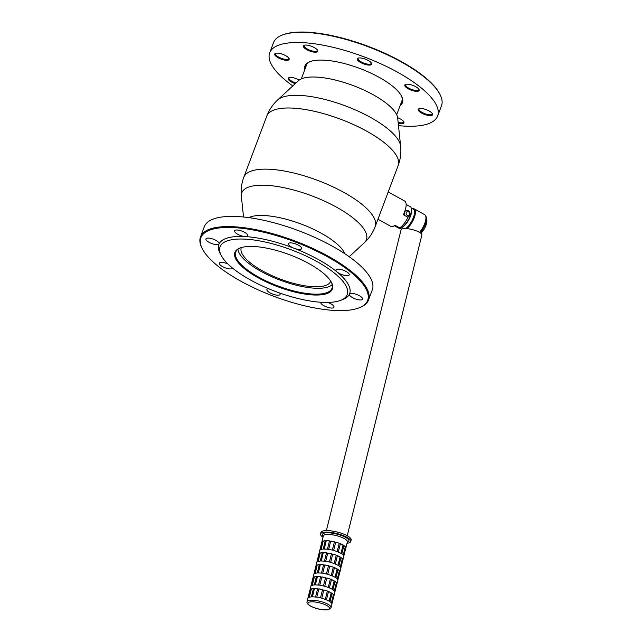 <?xml version="1.0" encoding="UTF-8"?>
<svg xmlns="http://www.w3.org/2000/svg" width="642" height="642" viewBox="0 0 642 642"><rect width="100%" height="100%" fill="white"/><g stroke="black" fill="none" stroke-linecap="round" stroke-linejoin="round"><path stroke-width="0.96" d="M401.282 95.666A51.432 16.861 20.6 0 1 402.036 101.918A51.432 16.861 20.6 0 1 401.86 102.319A51.432 16.861 20.6 0 1 400.777 103.9M305.391 68.044A51.432 16.861 20.6 0 1 305.752 65.725A51.432 16.861 20.6 0 1 305.921 65.315A51.432 16.861 20.6 0 1 310.431 61.52M304.749 69.761A52.074 17.069 20.6 0 1 305.111 65.653A52.074 17.069 20.6 0 1 310.054 61.656A52.074 17.069 20.6 0 1 359.689 68.405A52.074 17.069 20.6 0 1 401.475 96.019A52.074 17.069 20.6 0 1 402.245 103.121A52.074 17.069 20.6 0 1 400.135 105.609M309.484 50.927A7.688 2.52 -159.4 0 0 317.621 50.357A7.688 2.52 -159.4 0 0 311.45 46.28A7.688 2.52 -159.4 0 0 304.123 45.285A7.688 2.52 -159.4 0 0 309.484 50.927M363.356 63.791A7.688 2.52 -159.4 0 0 371.493 63.221A7.688 2.52 -159.4 0 0 365.322 59.144A7.688 2.52 -159.4 0 0 357.987 58.149A7.688 2.52 -159.4 0 0 363.356 63.791M410.928 90.057A7.688 2.52 -159.4 0 0 419.066 89.487A7.688 2.52 -159.4 0 0 412.894 85.41A7.688 2.52 -159.4 0 0 405.559 84.415A7.688 2.52 -159.4 0 0 410.928 90.057M424.33 114.34A7.688 2.52 -159.4 0 0 432.467 113.77A7.688 2.52 -159.4 0 0 426.296 109.694A7.688 2.52 -159.4 0 0 418.969 108.699A7.688 2.52 -159.4 0 0 424.33 114.34M398.233 123.224A7.688 2.52 -159.4 0 0 403.85 121.852A7.688 2.52 -159.4 0 0 397.647 117.759M280.875 59.008A7.688 2.52 -159.4 0 0 289.004 58.438A7.688 2.52 -159.4 0 0 282.833 54.361A7.688 2.52 -159.4 0 0 275.506 53.358A7.688 2.52 -159.4 0 0 280.875 59.008M299.252 80.041A7.688 2.52 -159.4 0 0 288.908 77.642A7.688 2.52 -159.4 0 0 294.277 83.291A7.688 2.52 -159.4 0 0 295.248 83.645M292.792 85.924A89.719 29.412 20.6 0 1 269.696 52.821A89.719 29.412 20.6 0 1 364.03 56.849A89.719 29.412 20.6 0 1 437.667 115.953A89.719 29.412 20.6 0 1 437.363 116.667A89.719 29.412 20.6 0 1 398.481 125.647M269.696 52.821L273.524 42.613A89.719 29.412 20.6 0 1 273.829 41.907A89.719 29.412 20.6 0 1 282.336 35.021A89.719 29.412 20.6 0 1 367.866 46.649A89.719 29.412 20.6 0 1 439.874 94.238A89.719 29.412 20.6 0 1 441.495 105.753L437.667 115.953M282.336 35.021L283.09 34.74A89.086 29.203 20.6 0 1 368.002 46.28A89.086 29.203 20.6 0 1 439.497 93.523L439.874 94.238M295.938 83.003A7.046 2.311 20.6 0 1 294.582 82.529A7.046 2.311 20.6 0 1 288.964 77.955A7.046 2.311 20.6 0 1 289.333 77.521M288.772 58.061A7.046 2.311 20.6 0 1 288.764 58.631A7.046 2.311 20.6 0 1 281.172 58.245A7.046 2.311 20.6 0 1 275.562 53.671A7.046 2.311 20.6 0 1 275.932 53.238M403.617 121.474A7.046 2.311 20.6 0 1 403.609 122.044A7.046 2.311 20.6 0 1 398.136 122.349M432.226 113.401A7.046 2.311 20.6 0 1 432.218 113.971A7.046 2.311 20.6 0 1 424.635 113.586A7.046 2.311 20.6 0 1 419.025 109.004A7.046 2.311 20.6 0 1 419.395 108.57M418.825 89.118A7.046 2.311 20.6 0 1 418.817 89.679A7.046 2.311 20.6 0 1 411.233 89.302A7.046 2.311 20.6 0 1 405.616 84.72A7.046 2.311 20.6 0 1 405.985 84.287M371.253 62.844A7.046 2.311 20.6 0 1 371.245 63.414A7.046 2.311 20.6 0 1 363.661 63.036A7.046 2.311 20.6 0 1 358.051 58.454A7.046 2.311 20.6 0 1 358.421 58.021M317.381 49.988A7.046 2.311 20.6 0 1 317.373 50.557A7.046 2.311 20.6 0 1 309.789 50.172A7.046 2.311 20.6 0 1 304.18 45.59A7.046 2.311 20.6 0 1 304.549 45.157M351.158 539.978A15.577 4.342 -166.1 0 0 343.614 534.088A15.577 4.342 13.9 0 0 320.928 532.475L320.559 533.967A15.577 4.342 13.9 0 1 343.237 535.58A15.577 4.342 -166.1 0 1 350.781 541.471L351.158 539.978M323.03 537.298A15.577 4.342 13.9 0 1 320.559 533.967M347.041 543.26A15.577 4.342 -166.1 0 0 350.781 541.471M343.157 545.082L341.079 553.444A12.367 3.443 13.9 0 0 338.302 552.072L340.372 543.71A12.367 3.443 13.9 0 1 343.157 545.082L340.364 543.774M340.188 557.031L338.117 565.393A12.367 3.443 13.9 0 0 335.333 564.021L337.411 555.659A12.367 3.443 13.9 0 1 340.188 557.031L337.395 555.715M337.227 568.981L335.148 577.343A12.367 3.443 13.9 0 0 332.363 575.97L334.442 567.608A12.367 3.443 13.9 0 1 337.227 568.981L334.426 567.664M334.257 580.922L332.179 589.284A12.367 3.443 13.9 0 0 329.402 587.92L331.481 579.557A12.367 3.443 13.9 0 1 334.257 580.922L331.465 579.614M331.288 592.871L329.218 601.233A12.367 3.443 13.9 0 0 326.433 599.861L328.511 591.499A12.367 3.443 13.9 0 1 331.288 592.871L328.495 591.563M345.436 546.912L343.358 555.274A12.367 3.443 13.9 0 0 341.833 553.926L343.911 545.564A12.367 3.443 13.9 0 1 345.436 546.912L343.887 545.66M342.467 558.861L340.388 567.223A12.367 3.443 13.9 0 0 338.872 565.867L340.942 557.505A12.367 3.443 13.9 0 1 342.467 558.861L340.918 557.609M339.506 570.81L337.427 579.172A12.367 3.443 13.9 0 0 335.902 577.816L337.981 569.454A12.367 3.443 13.9 0 1 339.506 570.81L337.957 569.55M336.536 582.751L334.458 591.121A12.367 3.443 13.9 0 0 332.933 589.765L335.012 581.403A12.367 3.443 13.9 0 1 336.536 582.751L334.988 581.5M333.567 594.701L331.497 603.063A12.367 3.443 13.9 0 0 329.972 601.714L332.05 593.352A12.367 3.443 13.9 0 1 333.567 594.701L332.026 593.449M331.063 607.605L328.736 609.579L326.529 609.9C320.848 609.996 315.158 608.191 313.304 607.38C308.537 605.31 306.459 603.392 307.053 601.642A12.367 3.443 13.9 0 1 325.069 602.926A12.367 3.443 13.9 0 1 331.063 607.605L331.882 604.323A12.367 3.443 13.9 0 0 331.762 603.496L333.84 595.134A12.367 3.443 13.9 0 1 333.952 595.953L334.843 592.373A12.367 3.443 13.9 0 0 334.723 591.547L336.801 583.185A12.367 3.443 13.9 0 1 336.922 584.011L337.812 580.424A12.367 3.443 13.9 0 0 337.692 579.598L339.77 571.236A12.367 3.443 13.9 0 1 339.891 572.062L340.774 568.475A12.367 3.443 13.9 0 0 340.661 567.656L342.732 559.286A12.367 3.443 13.9 0 1 342.852 560.113L343.743 556.526A12.367 3.443 13.9 0 0 343.622 555.707L345.701 547.345A12.367 3.443 13.9 0 1 345.821 548.164A12.367 3.443 13.9 0 1 345.701 548.445L345.54 548.003M343.767 556.229L345.701 548.445M342.852 560.113A12.367 3.443 13.9 0 1 342.74 560.394L342.571 559.952M340.806 568.178L342.74 560.394M339.891 572.062A12.367 3.443 13.9 0 1 339.77 572.343L339.602 571.902M337.836 580.127L339.77 572.343M336.922 584.011A12.367 3.443 13.9 0 1 336.801 584.284L336.641 583.851M334.875 592.068L336.801 584.284M333.952 595.953A12.367 3.443 13.9 0 1 333.84 596.233L333.671 595.792M331.906 604.018L333.84 596.233M321.803 542.257A12.367 3.443 13.9 0 1 321.811 542.201A12.367 3.443 13.9 0 1 322.573 541.358L320.502 549.721A12.367 3.443 13.9 0 0 319.732 550.571A12.367 3.443 13.9 0 0 319.724 550.619L321.803 542.257L320.037 550.058M318.833 554.207A12.367 3.443 13.9 0 1 318.841 554.15A12.367 3.443 13.9 0 1 319.612 553.308L317.533 561.67A12.367 3.443 13.9 0 0 316.771 562.512A12.367 3.443 13.9 0 0 316.755 562.569L318.833 554.207L317.068 562.007M315.864 566.156A12.367 3.443 13.9 0 1 315.88 566.1A12.367 3.443 13.9 0 1 316.642 565.257L314.564 573.619A12.367 3.443 13.9 0 0 313.802 574.462A12.367 3.443 13.9 0 0 313.794 574.518L315.864 566.156L314.107 573.948M310.824 586.467L312.903 578.105A12.367 3.443 13.9 0 1 312.911 578.049A12.367 3.443 13.9 0 1 313.681 577.198L311.603 585.568A12.367 3.443 13.9 0 0 310.832 586.411A12.367 3.443 13.9 0 0 310.824 586.467M307.855 598.408L309.934 590.046A12.367 3.443 13.9 0 1 309.95 589.998A12.367 3.443 13.9 0 1 310.712 589.147L308.633 597.509A12.367 3.443 13.9 0 0 307.871 598.36A12.367 3.443 13.9 0 0 307.855 598.408M323.095 541.134A12.367 3.443 13.9 0 1 325.293 540.741L323.223 549.103A12.367 3.443 13.9 0 0 321.024 549.496L323.095 541.134L321.185 549.44M320.133 553.083A12.367 3.443 13.9 0 1 322.332 552.69L320.254 561.052A12.367 3.443 13.9 0 0 318.055 561.445L320.133 553.083L318.215 561.389M317.164 565.024A12.367 3.443 13.9 0 1 319.363 564.639L317.284 573.001A12.367 3.443 13.9 0 0 315.086 573.394L317.164 565.024L315.254 573.338M312.124 585.335L314.203 576.973A12.367 3.443 13.9 0 1 316.394 576.588L314.323 584.95A12.367 3.443 13.9 0 0 312.124 585.335M309.155 597.285L311.234 588.923A12.367 3.443 13.9 0 1 313.432 588.529L311.354 596.899A12.367 3.443 13.9 0 0 309.155 597.285M326.248 540.708A12.367 3.443 13.9 0 1 329.49 540.893L327.412 549.255A12.367 3.443 13.9 0 0 324.17 549.071L326.248 540.708L324.274 549.071M323.279 552.658A12.367 3.443 13.9 0 1 326.521 552.842L324.443 561.204A12.367 3.443 13.9 0 0 321.209 561.02L323.279 552.658L321.305 561.02M320.318 564.599A12.367 3.443 13.9 0 1 323.552 564.791L321.482 573.154A12.367 3.443 13.9 0 0 318.239 572.969L320.318 564.599L318.336 572.961M315.27 584.91L317.349 576.548A12.367 3.443 13.9 0 1 320.591 576.741L318.512 585.103A12.367 3.443 13.9 0 0 315.27 584.91M312.309 596.859L314.387 588.497A12.367 3.443 13.9 0 1 317.621 588.682L315.543 597.044A12.367 3.443 13.9 0 0 312.309 596.859M330.71 541.054A12.367 3.443 13.9 0 1 334.426 541.792L332.355 550.154A12.367 3.443 13.9 0 0 328.632 549.416L330.71 541.054L328.664 549.424M327.741 553.003A12.367 3.443 13.9 0 1 331.465 553.733L329.386 562.095A12.367 3.443 13.9 0 0 325.663 561.365L327.741 553.003L325.695 561.373M324.78 564.952A12.367 3.443 13.9 0 1 328.495 565.682L326.417 574.044A12.367 3.443 13.9 0 0 322.701 573.314L324.78 564.952L322.733 573.322M319.732 585.263L321.811 576.901A12.367 3.443 13.9 0 1 325.534 577.631L323.456 585.994A12.367 3.443 13.9 0 0 319.732 585.263M316.771 597.212L318.841 588.842A12.367 3.443 13.9 0 1 322.565 589.581L320.486 597.943A12.367 3.443 13.9 0 0 316.771 597.212L318.857 588.899L322.549 589.621M339.265 543.268L337.186 551.63A12.367 3.443 13.9 0 0 333.631 550.483L335.71 542.121A12.367 3.443 13.9 0 1 339.265 543.268L335.694 542.169M336.296 555.218L334.225 563.58A12.367 3.443 13.9 0 0 330.662 562.432L332.741 554.07A12.367 3.443 13.9 0 1 336.296 555.218L332.725 554.11M333.334 567.167L331.256 575.529A12.367 3.443 13.9 0 0 327.701 574.373L329.771 566.011A12.367 3.443 13.9 0 1 333.334 567.167L329.763 566.059M330.365 579.108L328.287 587.478A12.367 3.443 13.9 0 0 324.732 586.323L326.81 577.961A12.367 3.443 13.9 0 1 330.365 579.108L326.794 578.009M327.396 591.057L325.325 599.419A12.367 3.443 13.9 0 0 321.762 598.272L323.841 589.91A12.367 3.443 13.9 0 1 327.396 591.057L323.833 589.958M322.493 541.688L321.963 542.305M319.531 553.637L318.994 554.255M316.562 565.586L316.033 566.204M313.593 577.527L311.137 585.897M310.632 589.476L308.168 597.846M325.277 540.829L323.231 541.19M322.308 552.778L320.262 553.139M319.339 564.727L317.3 565.088M316.378 576.668L314.331 577.038L312.285 585.287M313.408 588.618L311.37 588.979L309.316 597.229M329.474 540.949L326.329 540.765M326.505 552.898L323.367 552.714M323.544 564.848L320.398 564.663M320.575 576.789L317.437 576.612L315.374 584.91M317.605 588.738L314.468 588.562L312.405 596.859M334.418 541.832L330.726 541.11M331.449 553.781L327.757 553.059M328.487 565.73L324.796 565M325.518 577.68L321.827 576.949L319.764 585.263M337.146 551.614L339.217 543.301M334.185 563.564L336.248 555.25M331.216 575.513L333.278 567.199M328.247 587.462L330.317 579.148M325.285 599.411L327.348 591.097M340.99 553.388L343.045 545.09M338.021 565.337L340.083 557.039M335.052 577.286L337.114 568.989M332.091 589.236L334.145 580.938M329.121 601.177L331.184 592.879M343.237 555.129L345.284 546.896M340.276 567.079L342.314 558.845M337.307 579.02L339.353 570.794M334.338 590.969L336.384 582.743M331.376 602.918L333.415 594.685M343.687 555.852L345.54 548.404M340.725 567.801L342.571 560.354M337.756 579.75L339.602 572.303M334.787 591.699L336.641 584.252M331.826 603.64L333.671 596.193M326.377 530.589L401.041 229.876A10.737 2.993 13.9 0 1 402.414 228.865A10.737 2.993 13.9 0 1 414.507 230.213A10.737 2.993 13.9 0 1 421.874 235.052L347.218 535.765M408.176 216.876L407.71 217.052M406.137 204.429L410.278 206.708A12.174 4.679 118.9 0 1 411.45 208.618A12.174 4.679 118.9 0 1 410.31 215.704A12.174 4.679 118.9 0 1 400.744 228.006A12.174 4.679 118.9 0 1 398.505 228.03L394.373 225.751M412.541 208.69A12.174 4.679 118.9 0 1 414.162 208.859L424.659 214.653A12.174 4.679 118.9 0 1 425.469 215.511L426.015 216.523A11.532 4.43 118.9 0 1 426.352 217.518A11.532 4.43 118.9 0 1 425.277 224.227A11.532 4.43 118.9 0 1 420.197 232.765M425.469 215.511A12.174 4.679 118.9 0 1 424.691 223.641A12.174 4.679 118.9 0 1 419.571 232.38M414.162 208.859A12.174 4.679 118.9 0 1 414.194 217.847A12.174 4.679 118.9 0 1 406.996 228.664M411.281 208L413.336 209.132A11.532 4.43 118.9 0 1 413.368 217.646A11.532 4.43 118.9 0 1 405.64 228.584M411.45 208.618L411.594 209.364A11.532 4.43 118.9 0 1 410.519 216.073A11.532 4.43 118.9 0 1 401.451 227.733L400.744 228.006M388.209 191.966L404.629 201.026A14.421 5.545 118.9 0 1 404.669 211.675A14.421 5.545 118.9 0 1 403.345 214.733L407.999 217.309A14.421 5.545 118.9 0 1 399.717 227.886L395.055 225.318A14.421 5.545 118.9 0 1 390.689 226.273L377.953 219.251M400.632 146.191A66.575 21.828 20.6 0 0 353.477 109.116A66.575 21.828 20.6 0 0 284.093 96.669A66.575 21.828 20.6 0 0 277.641 99.959L298.353 80.764A53.767 17.631 20.6 0 1 303.562 78.107A53.767 17.631 20.6 0 1 359.608 88.155A53.767 17.631 20.6 0 1 397.695 118.096L400.632 146.191C401.314 152.772 400.496 159.184 398.184 165.443A70.179 23.008 -159.4 0 0 354.071 124.821A70.179 23.008 -159.4 0 0 275.779 109.437A70.179 23.008 -159.4 0 0 266.807 116.058L243.816 177.208A70.179 23.008 20.6 0 1 252.796 170.587A70.179 23.008 20.6 0 1 331.087 185.971A70.179 23.008 20.6 0 1 375.193 226.594L398.184 165.443M342.892 250.268A51.272 16.804 20.6 0 1 343.927 253.133M249.866 217.782A51.272 16.804 20.6 0 1 252.531 216.298M248.703 217.614A53.767 17.631 20.6 0 1 251.054 216.699A53.767 17.631 20.6 0 1 251.52 216.563A53.767 17.631 20.6 0 1 301.636 224.227A53.767 17.631 20.6 0 1 343.743 251.536A53.767 17.631 20.6 0 1 344.906 253.775M331.24 282.015A51.432 16.861 20.6 0 1 331.986 288.266A51.432 16.861 20.6 0 1 331.818 288.675A51.432 16.861 20.6 0 1 277.288 285.714A51.432 16.861 20.6 0 1 235.702 252.073A51.432 16.861 20.6 0 1 240.389 247.868M202.503 249.128L202.126 248.414A89.719 29.412 20.6 0 1 200.505 236.898L204.333 226.698A89.719 29.412 20.6 0 1 298.666 230.735A89.719 29.412 20.6 0 1 372.304 289.839L368.476 300.039A89.719 29.412 20.6 0 1 368.171 300.745A89.719 29.412 20.6 0 1 359.664 307.63L358.91 307.919A89.086 29.203 20.6 0 1 273.998 296.371A89.086 29.203 20.6 0 1 202.503 249.128A89.086 29.203 20.6 0 1 201.187 236.986A89.086 29.203 20.6 0 1 296.732 242.532A89.086 29.203 20.6 0 1 367.36 301.082A89.086 29.203 20.6 0 1 358.91 307.919M200.505 236.898A89.719 29.412 20.6 0 1 200.802 236.192A89.719 29.412 20.6 0 1 295.938 241.352A89.719 29.412 20.6 0 1 368.476 300.039M221.281 255.556L220.15 253.421A69.858 22.903 20.6 0 1 219.115 243.904A7.046 2.311 20.6 0 1 211.555 243.462A7.046 2.311 20.6 0 1 205.946 238.888A7.046 2.311 20.6 0 1 213.353 239.201A7.046 2.311 20.6 0 1 219.139 243.848A7.046 2.311 20.6 0 1 219.115 243.904A69.858 22.903 20.6 0 1 245.108 236.569A7.046 2.311 20.6 0 1 240.172 235.389A7.046 2.311 20.6 0 1 234.563 230.807A7.046 2.311 20.6 0 1 241.97 231.128A7.046 2.311 20.6 0 1 247.756 235.775A7.046 2.311 20.6 0 1 245.108 236.569A69.858 22.903 20.6 0 1 294.044 248.253A7.046 2.311 20.6 0 1 288.427 243.671A7.046 2.311 20.6 0 1 295.842 243.992A7.046 2.311 20.6 0 1 301.628 248.631A7.046 2.311 20.6 0 1 294.044 248.253A69.858 22.903 20.6 0 1 337.251 272.112A7.046 2.311 20.6 0 1 335.999 269.937A7.046 2.311 20.6 0 1 343.414 270.258A7.046 2.311 20.6 0 1 349.2 274.896A7.046 2.311 20.6 0 1 341.616 274.519A7.046 2.311 20.6 0 1 337.251 272.112A69.858 22.903 20.6 0 1 349.425 294.164A7.046 2.311 20.6 0 1 356.904 294.574A7.046 2.311 20.6 0 1 362.602 299.188A7.046 2.311 20.6 0 1 355.018 298.803A7.046 2.311 20.6 0 1 349.409 294.221A7.046 2.311 20.6 0 1 349.425 294.164A69.858 22.903 20.6 0 1 342.804 299.525L340.549 300.384A67.932 22.269 20.6 0 1 275.795 291.58A67.932 22.269 20.6 0 1 221.281 255.556A67.932 22.269 20.6 0 1 220.27 246.295A67.932 22.269 20.6 0 1 293.137 250.524A67.932 22.269 20.6 0 1 346.993 295.176A67.932 22.269 20.6 0 1 340.549 300.384M327.709 302.438A7.046 2.311 20.6 0 1 333.984 307.261A7.046 2.311 20.6 0 1 326.401 306.876A7.046 2.311 20.6 0 1 320.791 302.302A7.046 2.311 20.6 0 1 320.807 302.254M279.639 292.985A7.046 2.311 20.6 0 1 280.121 294.397A7.046 2.311 20.6 0 1 272.529 294.02A7.046 2.311 20.6 0 1 266.92 289.438A7.046 2.311 20.6 0 1 268.444 288.659M232.556 268.107A7.046 2.311 20.6 0 1 232.548 268.131A7.046 2.311 20.6 0 1 224.965 267.746A7.046 2.311 20.6 0 1 219.347 263.172A7.046 2.311 20.6 0 1 227.878 263.95M332.203 289.47A52.074 17.069 20.6 0 1 268.517 282.962A52.074 17.069 20.6 0 1 240.004 248.013A52.074 17.069 20.6 0 1 289.638 254.754A52.074 17.069 20.6 0 1 331.433 282.376A52.074 17.069 20.6 0 1 332.203 289.47M332.179 284.639A50.951 16.7 20.6 0 1 327.155 287.239A50.951 16.7 20.6 0 1 273.893 277.649A50.951 16.7 20.6 0 1 237.949 249.216M330.718 281.156A47.749 15.649 20.6 0 1 330.67 281.3A47.749 15.649 20.6 0 1 324.563 285.81A47.749 15.649 20.6 0 1 271.301 275.338A47.749 15.649 20.6 0 1 241.288 247.7A47.749 15.649 20.6 0 1 241.344 247.563M405.014 215.656A3.298 2.849 -105.8 0 1 404.532 212.253A3.298 2.849 -105.8 0 1 406.306 210.552L408.497 210.817C410.92 213.128 410.784 215.15 408.103 216.9A3.298 2.849 -105.8 0 1 407.437 216.996M407.156 215.335A2.022 1.741 74.2 0 0 408.497 211.764A2.022 1.741 74.2 0 0 407.156 215.335M347.29 542.257A13.651 3.804 -166.1 0 0 342.483 535.918A13.651 3.804 -166.1 0 0 342.306 535.845A13.651 3.804 -166.1 0 0 327.035 532.78A13.651 3.804 -166.1 0 0 323.279 536.303M347.386 541.856L347.378 541.896A12.367 3.443 -166.1 0 0 341.544 537.282A12.367 3.443 -166.1 0 0 341.383 537.218A12.367 3.443 -166.1 0 0 323.367 535.934L323.375 535.893M313.481 607.38A11.091 3.09 13.9 0 1 313.368 607.34A11.091 3.09 13.9 0 1 309.42 602.1A11.091 3.09 13.9 0 1 324.154 604.299A11.091 3.09 13.9 0 1 328.134 609.523A11.091 3.09 13.9 0 1 313.481 607.38M420.903 233.303A9.534 3.667 -61.1 0 0 425.919 225.39A9.534 3.667 -61.1 0 0 426.81 219.845L426.352 217.518M349.208 256.736L364.359 242.692A66.575 21.828 -159.4 0 0 329.322 203.418A66.575 21.828 -159.4 0 0 250.3 186.565A66.575 21.828 -159.4 0 0 241.368 196.46L243.519 217.004M408.103 216.9L407.55 217.06M345.821 548.164L347.378 541.896M307.053 601.642L307.871 598.36M309.95 589.998L310.832 586.411M312.911 578.049L313.802 574.462M315.88 566.1L316.771 562.512M318.841 554.15L319.732 550.571M321.811 542.201L323.367 535.934M400.127 228.191L401.772 229.106M426.81 219.845L426.617 223.512L424.603 228.584L420.967 233.359M396.692 114.749L402.39 99.59M301.315 78.902L307.012 63.743M375.193 226.594C372.817 232.821 369.206 238.19 364.359 242.692M243.816 177.208C241.504 183.468 240.686 189.888 241.368 196.46M277.641 99.959C272.794 104.461 269.183 109.83 266.807 116.058"/></g></svg>
